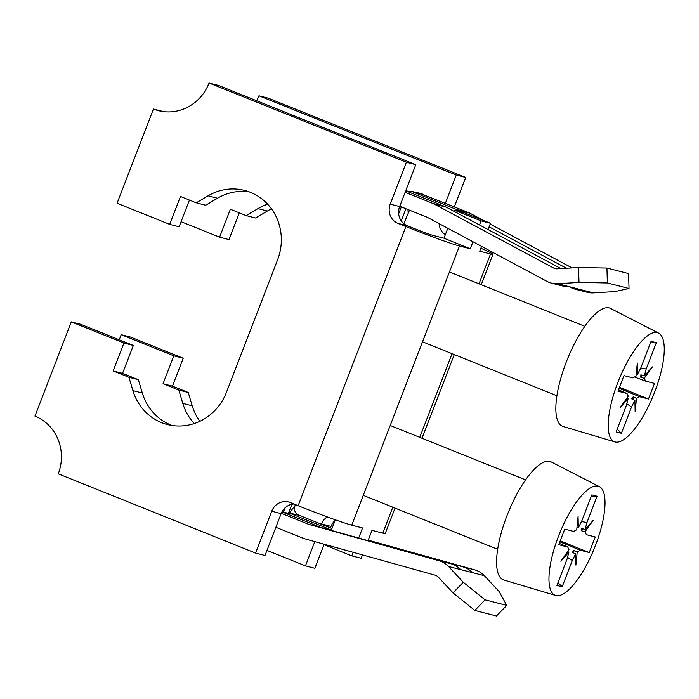 <?xml version="1.0" encoding="UTF-8"?>
<svg xmlns="http://www.w3.org/2000/svg" width="699" height="699" viewBox="0 0 699 699"><rect width="100%" height="100%" fill="white"/><g stroke="black" fill="none" stroke-linecap="round" stroke-linejoin="round"><path stroke-width="1.05" d="M209.062 83.006L406.381 162.255L415.791 164.676L218.472 85.418L209.062 83.006A44.919 42.49 -75.6 0 1 158.446 110.669A44.919 42.49 -75.6 0 1 153.439 109.035L117.083 203.252L169.7 224.379L180.473 196.463L196.262 202.806L205.672 205.218L217.494 198.236A52.408 49.568 104.4 0 1 249.246 191.867M406.381 162.255L390.217 204.134A14.976 14.163 -75.6 0 0 397.984 223.374L405.883 226.546A44.919 1.8 -158.9 0 0 459.461 246.013L470.287 248.792L443.979 238.219L447.814 228.285M459.461 246.013L351.746 525.176A44.919 1.8 21.1 0 1 298.158 505.709L290.268 502.537A14.976 14.163 -75.6 0 0 288.6 501.987A14.976 14.163 -75.6 0 0 271.728 511.214L255.572 553.084L58.253 473.835A44.919 42.49 -75.6 0 0 34.95 416.115L71.307 321.889L123.924 343.026L133.334 345.437L122.561 373.353L113.151 370.942L123.924 343.026M217.494 198.236L208.075 195.825A52.408 49.568 -75.6 0 1 244.606 190.416A52.408 49.568 -75.6 0 1 277.634 259.67L226.467 392.27A52.408 49.568 -75.6 0 1 167.411 424.546A52.408 49.568 -75.6 0 1 132.915 390.61L128.939 377.285L113.151 370.942M208.075 195.825L196.262 202.806M169.7 224.379L179.119 226.799L189.429 200.063M172.181 425.508A52.408 49.568 104.4 0 1 142.325 393.021L138.35 379.697L122.561 373.353M128.939 377.285L138.35 379.697M71.307 321.889L80.717 324.31L133.334 345.437M255.572 553.084L264.982 555.495L281.138 513.625A14.976 14.163 104.4 0 1 293.921 504.005M415.791 164.676L399.636 206.546A14.976 14.163 104.4 0 0 407.403 225.786L415.293 228.957A14.976 0.603 21.1 0 0 433.153 235.449L443.979 238.219M153.439 109.035L162.858 111.447A44.919 42.49 104.4 0 0 163.225 111.595M488.059 229.552L490.471 223.287L464.162 212.723L454.752 210.303L454.298 211.474M335.319 519.811L331.239 530.392M325.734 544.67L325.489 545.299L351.798 555.871L361.208 558.283L362.501 554.927M368.015 540.65L371.982 530.366L382.807 533.136A44.919 1.8 21.1 0 0 385.254 533.459L395.04 508.103M351.746 525.176L362.571 527.955L358.674 538.047M353.17 552.324L351.798 555.871M490.471 223.287L481.061 220.875L479.488 224.956M472.996 241.767L470.287 248.792M480.842 248.241A44.919 1.8 -158.9 0 1 492.97 254.296A44.919 1.8 -158.9 0 1 490.523 253.973L479.706 251.203L481.567 246.363M481.061 220.875L454.752 210.303M181.085 221.705L219.591 237.171L229.01 239.582L239.32 212.854M267.656 204.195A52.408 49.568 -75.6 0 0 257.966 208.608L246.153 215.598L255.563 218.009L267.385 211.019A52.408 49.568 104.4 0 1 271.474 208.852M199.844 421.314A52.408 49.568 104.4 0 1 192.216 405.813L188.241 392.48L172.452 386.145L183.225 358.229L173.815 355.817L121.198 334.681L119.232 339.775M121.198 334.681L130.608 337.093L183.225 358.229M314.812 541.629L305.463 565.875L314.873 568.287L324.153 544.233M330.461 527.894L331.029 526.408A14.976 14.163 104.4 0 1 335.048 520.528M256.69 100.77A44.919 42.49 -75.6 0 0 258.953 95.798L268.364 98.21L465.683 177.459L454.341 206.86M465.683 177.459L456.272 175.047L445.385 203.26M258.953 95.798L456.272 175.047M439.086 223.61A14.976 14.163 -75.6 0 0 445.307 234.785M327.193 516.876A14.976 14.163 -75.6 0 0 321.619 523.997L321.505 524.294M305.463 565.875L266.948 550.41M188.241 392.48L178.83 390.068L163.042 383.734L173.815 355.817M178.83 390.068L182.806 403.402A52.408 49.568 -75.6 0 0 194.252 423.55M219.591 237.171L230.364 209.254L246.153 215.598M172.452 386.145L163.042 383.734M658.607 333.108L610.524 308.425A63.635 20.489 111.9 0 0 609.135 307.901A63.635 20.489 111.9 0 0 566.391 361.724A63.635 20.489 111.9 0 0 563.106 426.477L614.902 441.917A58.655 18.89 -68.1 0 1 617.933 382.231A58.655 18.89 -68.1 0 1 657.331 332.619A58.655 18.89 -68.1 0 1 658.607 333.108A58.655 18.89 -68.1 0 1 653.897 394A58.655 18.89 -68.1 0 1 615.137 441.986A58.655 18.89 -68.1 0 1 614.902 441.917M636.239 373.79L637.567 374.227L637.322 363.043L635.994 376.211L632.84 377.871L623.971 375.599L617.96 391.178L626.828 393.45L618.484 389.815L627.02 393.52L628.244 396.281L620.083 407.709L628.139 398.648L626.968 398.072M617.208 429.116L621.394 433.258L616.134 431.912L626.278 405.621L628.139 398.648M621.394 433.258L631.538 406.967L634.91 400.378L635.146 411.562L636.483 398.395L633.215 396.796L631.616 398.823L634.91 400.378M644.225 378.325L652.385 366.896L644.329 375.966L640.869 374.83L640.765 377.242L644.225 378.325L645.649 381.156L654.509 383.428L648.497 399.007L639.629 396.735L636.483 398.395M634.945 377.18L645.649 381.156M637.567 374.227L640.939 367.639L651.075 341.348L656.335 342.702L646.191 368.985L644.329 375.966M656.335 342.702L650.507 342.825M642.18 375.258L640.765 377.242M619.445 387.333L648.497 399.007M633.215 396.796L632.953 399.452M599.366 486.644L551.275 461.969A63.635 20.489 111.9 0 0 549.895 461.445A63.635 20.489 111.9 0 0 507.142 515.259A63.635 20.489 111.9 0 0 503.865 580.021L555.661 595.461A58.655 18.89 -68.1 0 1 558.684 535.775A58.655 18.89 -68.1 0 1 598.091 486.163A58.655 18.89 -68.1 0 1 599.366 486.644A58.655 18.89 -68.1 0 1 594.657 547.535A58.655 18.89 -68.1 0 1 555.888 595.522A58.655 18.89 -68.1 0 1 555.661 595.461M576.99 527.326L578.318 527.762L578.073 516.578L576.745 529.755L573.591 531.406L564.731 529.134L558.719 544.722L567.579 546.994L559.244 543.359L567.771 547.064L569.003 549.825L560.843 561.245L568.899 552.184L567.719 551.616M557.968 582.66L562.145 586.793L556.893 585.447L567.038 559.156L568.899 552.184M562.145 586.793L572.289 560.511L575.661 553.923L575.906 565.107L577.234 551.93L573.975 550.331L572.367 552.359L575.661 553.923M584.976 531.86L593.136 520.44L585.08 529.501L581.629 528.374L581.516 530.786L584.976 531.86L586.4 534.691L595.26 536.963L589.248 552.551L580.388 550.279L577.234 551.93M578.318 527.762L581.69 521.174L591.835 494.892L597.086 496.238L586.942 522.529L585.08 529.501M597.086 496.238L591.267 496.369M582.931 528.802L581.516 530.786M560.205 540.869L589.248 552.551M573.975 550.331L573.704 552.996M409.509 210.172L403.812 223.654M295.406 504.599L295.022 505.595C293.694 510.008 294.952 513.197 298.814 515.18L331.973 528.496M282.116 511.554L283.576 512.018A29.943 1.206 21.1 0 0 288.451 513.267L289.316 513.11L331.387 530.008M483.568 220.517L469.903 213.195L457.906 210.119A14.976 14.163 104.4 0 0 456.569 209.499L412.462 191.779L406.136 190.949M457.906 210.119L461.462 212.024M489.108 226.826L566.478 268.259M578.999 282.422L607.37 282.946L606.933 268.04L578.562 267.525L578.999 282.422L557.688 283.715A22.464 21.241 104.4 0 1 551.459 283.121L563.455 286.197A22.464 21.241 -75.6 0 0 569.694 286.791L581.463 289.805A22.464 21.241 104.4 0 1 575.225 289.211A22.464 21.241 104.4 0 1 572.726 288.39A22.464 21.241 104.4 0 1 570.716 287.455L569.493 286.8M368.111 540.406L462.913 566.845A22.464 21.241 104.4 0 1 465.001 567.553A22.464 21.241 104.4 0 1 472.341 572.595L460.571 569.58A22.464 21.241 -75.6 0 0 453.24 564.539A22.464 21.241 -75.6 0 0 451.143 563.831L320.92 527.518L281.95 511.86M485.089 599.847L463.297 582.267L453.022 592.866L474.813 610.445L485.089 599.847L506.74 605.395L499.069 591.441L484.337 575.67A22.464 21.241 -75.6 0 0 477.006 570.629A22.464 21.241 -75.6 0 0 474.909 569.921L368.198 540.161M575.225 289.211L587.23 292.287A22.464 21.241 -75.6 0 0 593.46 292.881L614.771 291.588L629.021 288.495L607.37 282.946M572.105 267.918L490.182 224.056M469.903 213.195A14.976 14.163 -75.6 0 0 468.566 212.575L419.243 193.099M405.132 192.295L432.795 203.4A14.976 14.163 104.4 0 1 434.131 204.029L553.669 268.032A7.488 7.077 -75.6 0 0 557.252 268.809L578.562 267.525M629.021 288.495L628.584 273.589L606.933 268.04M551.459 283.121A22.464 21.241 104.4 0 1 548.951 282.3A22.464 21.241 104.4 0 1 546.95 281.365L427.412 217.363L399.749 206.249M320.92 527.518L308.923 524.442L281.26 513.328M506.74 605.395L496.465 615.994L474.813 610.445M453.022 592.866L438.29 577.103A7.488 7.077 -75.6 0 0 435.154 575.181L304.93 538.868A14.976 14.163 104.4 0 1 303.532 538.396L275.869 527.291M308.923 524.442L439.138 560.755A22.464 21.241 104.4 0 1 441.235 561.463A22.464 21.241 104.4 0 1 448.575 566.505L463.297 582.267M560.974 268.591L446.137 207.105A14.976 14.163 -75.6 0 0 444.8 206.476L405.717 190.783M298.158 505.709L405.883 226.546M132.915 390.61L142.325 393.021M281.138 513.625L271.728 511.214M407.403 225.786L397.984 223.374M390.217 204.134L399.636 206.546M382.807 533.136L392.812 507.212M419.767 437.356L452.061 353.668M479.016 283.82L490.523 253.973M331.029 526.408L321.619 523.997M182.806 403.402L192.216 405.813M267.385 211.019L257.966 208.608M646.191 368.985L640.782 368.024M634.954 377.172L645.369 381.051M639.629 396.735L619.087 388.268M626.898 403.9L631.538 406.967M586.942 522.529L581.542 521.568M580.388 550.279L559.838 541.804M567.658 557.435L572.289 560.511M407.98 209.56L408.129 212.479M295.022 505.595L289.316 513.11L298.814 515.18M405.953 208.748L401.27 220.893M291.92 504.267L288.451 513.267M283.576 512.018L285.262 507.64M398.648 213.798L401.322 206.878M581.463 289.805L593.46 292.881M557.688 283.715L569.694 286.791M460.571 569.58L448.575 566.505M484.337 575.67L472.341 572.595M553.669 268.032L556.771 268.827M446.137 207.105L434.131 204.029M432.795 203.4L444.8 206.476M439.138 560.755L451.143 563.831M462.913 566.845L474.909 569.921M412.462 191.779L422.65 194.13M456.569 209.499L468.566 212.575M492.97 254.296L481.235 284.711M454.28 354.559L421.995 438.247M556.92 395.783L422.502 341.802M584.827 326.311L449.457 271.946M497.671 549.327L363.262 495.338M525.578 479.855L390.208 425.481M410.933 191.264L419.531 193.169"/></g></svg>
